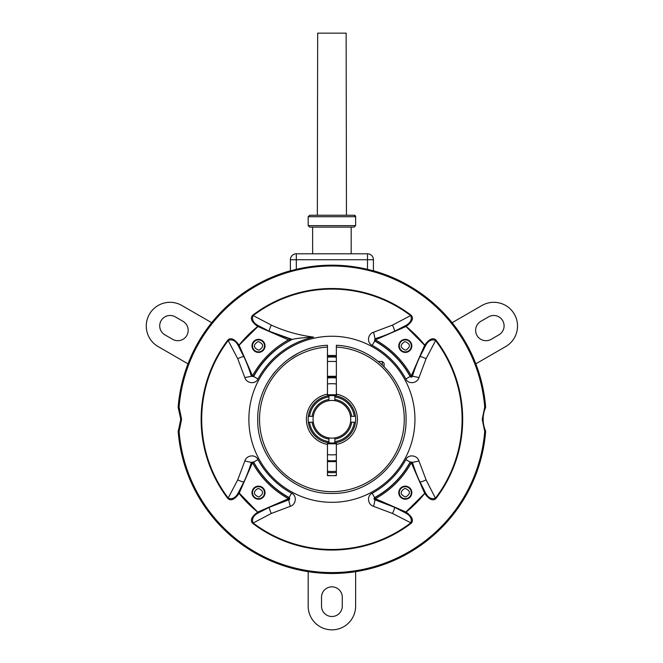 <?xml version="1.0" encoding="UTF-8"?>
<svg xmlns="http://www.w3.org/2000/svg" width="663" height="663" viewBox="0 0 663 663"><rect width="100%" height="100%" fill="white"/><g stroke="black" fill="none" stroke-linecap="round" stroke-linejoin="round"><path stroke-width="0.99" d="M411.193 315.29C413.903 318.24 412.195 321.961 406.071 326.469L375.366 339.87C390.797 348.44 402.781 360.423 411.317 375.822L424.718 345.116C429.201 339.008 432.922 337.301 435.898 339.995A130.768 130.768 0 0 1 435.898 498.576C432.956 501.278 429.226 499.579 424.718 493.454L411.317 462.749C402.748 478.18 390.764 490.164 375.366 498.7L406.071 512.101C412.187 516.576 413.886 520.306 411.193 523.281A130.768 130.768 0 0 1 252.62 523.281C249.91 520.331 251.617 516.61 257.733 512.101L288.438 498.7C273.007 490.131 261.023 478.147 252.487 462.749L239.086 493.454C234.611 499.562 230.881 501.269 227.915 498.576A130.768 130.768 0 0 1 227.915 339.995C230.857 337.285 234.586 338.992 239.086 345.116L252.487 375.822C261.065 360.39 273.048 348.406 288.438 339.87L257.733 326.469C251.625 321.994 249.918 318.265 252.62 315.29A130.768 130.768 0 0 1 411.193 315.29L392.496 325.094L373.601 332.213C367.377 334.094 366.846 343.127 372.2 345.332L374.802 340.906L374.902 338.768L374.57 340.981A89.173 89.173 0 0 1 410.206 376.617L412.436 376.228M252.62 523.281L271.308 513.469L290.203 506.358C296.436 504.477 296.966 495.443 291.604 493.239L289.01 497.656A89.348 89.348 0 0 1 253.531 462.177L252.487 462.749L251.352 462.401A148.288 148.288 0 0 1 243.918 481.852L238.382 492.65C235.771 497.706 232.431 499.57 228.362 498.228A130.197 130.197 0 0 1 228.362 340.343C232.431 339 235.771 340.865 238.382 345.92L239.086 345.116A118.81 118.81 0 0 1 257.733 326.469L258.537 325.757C253.481 323.146 251.625 319.815 252.959 315.745A130.197 130.197 0 0 1 410.845 315.745C412.187 319.815 410.331 323.146 405.267 325.757L406.071 326.469A118.81 118.81 0 0 1 424.718 345.116L425.431 345.92C428.041 340.865 431.381 339 435.442 340.343A130.197 130.197 0 0 1 435.442 498.228L426.094 479.879L418.975 460.984C417.102 454.752 408.06 454.23 405.864 459.583L410.281 462.177A89.348 89.348 0 0 1 374.802 497.656L374.96 499.819M484.711 407.107L485.656 407.355A154.214 154.214 0 0 0 373.426 270.761A154.214 154.214 0 0 1 485.656 407.355A29.661 29.661 0 0 0 485.656 431.215L484.711 431.464L482.216 419.281L484.711 407.107A153.294 153.294 0 0 0 331.144 265.996A153.294 153.294 0 0 0 179.101 407.107L181.587 419.281L179.101 431.464L178.148 431.215A154.214 154.214 0 0 0 331.906 573.503A154.214 154.214 0 0 0 485.656 431.215A154.214 154.214 0 0 1 331.906 573.503A154.214 154.214 0 0 1 178.148 431.215A29.661 29.661 0 0 0 178.148 407.355L180.784 419.281L178.264 431.232A154.098 154.098 0 0 0 331.906 573.387A154.098 154.098 0 0 0 485.54 431.232L485.54 431.232C482.2 423.267 482.2 415.303 485.54 407.339A154.098 154.098 0 0 0 331.144 265.183A154.098 154.098 0 0 0 178.264 407.339L179.101 407.107M244.771 358.584L238.382 345.92L258.33 326.121A1.185 0.729 -150.4 0 0 258.122 326.022M238.746 492.858A1.185 0.729 119.6 0 0 238.639 493.073L239.384 493.222L257.733 512.101A118.81 118.81 0 0 1 239.086 493.454L238.639 493.073M392.496 325.094C394.104 328.583 394.758 330.655 394.477 331.293L405.267 325.757L425.066 345.713A1.185 0.729 -60.4 0 0 425.165 345.498M435.898 498.576L435.442 498.228C431.381 499.57 428.041 497.706 425.431 492.65L405.474 512.441A1.185 0.729 29.6 0 0 405.69 512.549L405.267 512.806C410.331 515.424 412.187 518.756 410.845 522.825L411.193 523.281M419.041 479.987L425.431 492.65L424.718 493.454A118.81 118.81 0 0 1 406.071 512.101L405.69 512.549M259.15 350.064C263.982 346.857 263.766 344.056 258.504 341.66L257.866 341.71C253.034 344.917 253.249 347.719 258.504 350.114L259.15 350.064M259.15 496.86C263.982 493.653 263.766 490.852 258.504 488.457L257.866 488.507C253.034 491.714 253.249 494.515 258.504 496.91L259.15 496.86M405.947 350.064C410.778 346.857 410.563 344.056 405.3 341.66L404.654 341.71C399.83 344.917 400.046 347.719 405.3 350.114L405.947 350.064M405.947 496.86C410.778 493.653 410.563 490.852 405.3 488.457L404.654 488.507C399.83 491.714 400.046 494.515 405.3 496.91L405.947 496.86M405.864 459.583A84.226 84.226 0 0 1 372.2 493.239C366.846 495.435 367.368 504.477 373.601 506.358L392.496 513.469L410.845 522.825A130.197 130.197 0 0 1 252.959 522.825C251.625 518.756 253.481 515.424 258.537 512.806L269.335 507.278L288.902 499.803L289.234 497.59A89.173 89.173 0 0 1 253.597 461.954L251.376 462.343M291.604 493.239A84.226 84.226 0 0 1 257.948 459.583C255.752 454.23 246.711 454.752 244.838 460.984L237.719 479.879L227.915 498.576M248.865 419.281A83.041 83.041 0 0 0 331.906 502.322A83.041 83.041 0 0 0 414.947 419.281A83.041 83.041 0 0 0 331.906 336.249A83.041 83.041 0 0 0 248.865 419.281M265.034 345.887A6.522 6.522 0 0 1 258.504 352.409A6.522 6.522 0 0 1 251.981 345.887A6.522 6.522 0 0 1 258.504 339.365A6.522 6.522 0 0 1 265.034 345.887M265.034 492.684A6.522 6.522 0 0 1 258.504 499.206A6.522 6.522 0 0 1 251.981 492.684A6.522 6.522 0 0 1 258.504 486.161A6.522 6.522 0 0 1 265.034 492.684M411.822 345.887A6.522 6.522 0 0 1 405.3 352.409A6.522 6.522 0 0 1 398.778 345.887A6.522 6.522 0 0 1 405.3 339.365A6.522 6.522 0 0 1 411.822 345.887M411.822 492.684A6.522 6.522 0 0 1 405.3 499.206A6.522 6.522 0 0 1 398.778 492.684A6.522 6.522 0 0 1 405.3 486.161A6.522 6.522 0 0 1 411.822 492.684M252.62 315.29L271.308 325.094C269.708 328.566 269.054 330.63 269.335 331.293L258.537 325.757L258.33 326.121M227.915 339.995L237.719 358.691L244.838 377.587C246.711 383.819 255.744 384.341 257.948 378.987L253.531 376.393C262.076 360.68 274.755 348.406 291.587 339.555L269.335 331.293L292.242 339.415C295.773 338.437 302.858 337.666 313.516 337.094C298.731 335.238 284.667 331.235 271.308 325.094M372.2 345.332A84.226 84.226 0 0 1 405.864 378.987C408.06 384.341 417.093 383.819 418.975 377.587L426.094 358.691L435.898 339.995M178.148 407.355A154.214 154.214 0 0 1 290.386 270.761A154.214 154.214 0 0 0 178.148 407.355A29.661 29.661 0 0 1 178.148 431.215M392.852 332.039L394.477 331.293A148.288 148.288 0 0 1 375.026 338.735L375.366 339.87L374.802 340.906A89.348 89.348 0 0 1 410.281 376.393L411.317 375.822L412.452 376.17A148.288 148.288 0 0 1 419.894 356.719L425.431 345.92L425.066 345.713M418.975 377.587L412.452 376.17L410.281 376.393L405.864 378.987M373.601 332.213L375.026 338.735A148.288 148.288 0 0 0 394.477 331.293M374.96 338.752L374.678 340.948M336.356 355.476L327.456 355.476M373.601 506.358L375.026 499.836L374.802 497.656L375.366 498.7L375.026 499.836A148.288 148.288 0 0 1 394.477 507.278L405.267 512.806L405.474 512.441M372.2 493.239L374.57 497.59A89.173 89.173 0 0 0 410.206 461.954L412.419 462.285L411.317 462.749L410.281 462.177L412.452 462.401L418.975 460.984M412.436 462.343L410.24 462.061M244.838 460.984L251.352 462.401L253.531 462.177L257.948 459.583M290.203 506.358L288.438 498.7L289.01 497.656L288.844 499.819M288.438 339.87L291.074 339.406M244.838 377.587L251.393 376.286L253.597 376.617A89.173 89.173 0 0 1 292.242 339.415M251.376 376.228L252.487 375.822L253.531 376.393L251.393 376.286L253.564 376.509M237.719 358.691A5.934 0.829 -25 0 1 243.918 356.719A148.288 148.288 0 0 1 251.352 376.17M270.952 506.532L269.335 507.278A148.288 148.288 0 0 1 288.786 499.836M426.094 479.879A5.934 0.829 155 0 1 419.894 481.852A148.288 148.288 0 0 1 412.452 462.401M336.356 357.166A62.281 62.281 0 0 0 327.456 357.166M382.319 364.923L382.319 361.451L378.3 361.451M384.101 366.631L384.101 363.233L382.319 361.451M485.656 407.355A29.661 29.661 0 0 0 485.656 431.215M336.356 475.454A56.347 56.347 0 0 1 327.456 475.454M354.141 227.111L309.662 227.111L354.141 227.111M309.662 215.243L354.15 215.243A1.483 1.483 90 0 1 355.625 216.726L308.179 216.726L309.662 215.243M317.345 215.243L317.668 33.15L346.136 33.15L346.459 215.243L317.353 215.243M312.629 253.796L312.629 227.111M351.183 253.796L351.183 227.111M354.15 215.243L355.633 216.726L355.633 225.627L308.179 225.627L308.179 216.726M367.493 253.796L296.32 253.796L296.32 259.73L367.493 259.73L367.493 253.796A5.934 5.934 0 0 1 371.686 255.537A5.934 5.934 0 0 0 367.493 253.796M367.493 269.352L367.493 259.73L373.426 259.73L373.426 270.885M290.386 270.885L290.386 259.73L296.32 259.73L296.32 269.352M373.426 259.73A5.934 5.934 0 0 0 371.686 255.537A5.934 5.934 0 0 1 373.426 259.73M296.32 253.796A5.934 5.934 0 0 0 290.386 259.73A5.934 5.934 0 0 1 296.32 253.796M480.816 321.323A10.376 10.376 0 0 0 475.628 330.315A10.376 10.376 0 0 0 491.2 339.307L498.899 334.856A10.376 10.376 0 0 0 502.703 320.677A10.376 10.376 0 0 0 488.523 316.873L480.816 321.323M175.289 316.873A10.376 10.376 0 0 0 159.717 325.864A10.376 10.376 0 0 0 164.905 334.856L172.612 339.307A10.376 10.376 0 0 0 186.792 335.503A10.376 10.376 0 0 0 182.988 321.323L175.289 316.873M188.002 363.83L158.134 346.583A23.727 23.727 0 0 1 146.274 326.039A23.727 23.727 0 0 1 181.861 305.486L211.679 322.699M321.522 597.23L321.522 606.123A10.376 10.376 0 0 0 331.906 616.507A10.376 10.376 0 0 0 342.282 606.123L342.282 597.23A10.376 10.376 0 0 0 331.906 586.846A10.376 10.376 0 0 0 321.522 597.23M355.633 571.663L355.633 606.123A23.727 23.727 0 0 1 331.906 629.85A23.727 23.727 0 0 1 308.179 606.123L308.179 571.663M452.133 322.699L481.951 305.486A23.727 23.727 0 0 1 514.355 314.171A23.727 23.727 0 0 1 505.67 346.583L475.802 363.83M327.456 460.57A41.52 41.52 0 0 0 336.356 460.57M336.356 461.597L327.456 461.597M336.356 443.804L327.456 443.804M327.456 394.767L336.356 394.767M350.503 422.248A18.829 18.829 0 0 1 313.309 422.248A18.829 18.829 0 0 1 334.873 400.684A18.829 18.829 0 0 1 350.503 422.248L351.705 422.248A20.023 20.023 0 0 1 334.873 439.08L334.873 437.878M313.309 416.323L308.361 416.323A23.727 23.727 0 0 0 308.361 422.248A23.727 23.727 0 0 1 334.873 395.745A23.727 23.727 0 0 1 355.633 419.281A23.727 23.727 0 0 0 355.443 416.323L350.503 416.323M336.356 383.976A35.587 35.587 0 0 0 327.456 383.976M336.356 472.479A53.38 53.38 0 0 1 327.456 472.479M336.356 471.294A52.195 52.195 0 0 1 327.456 471.294M334.873 400.684L334.873 399.491A20.023 20.023 0 0 1 351.705 416.323M334.873 395.745L334.873 399.491M328.939 437.878L328.939 442.826A23.727 23.727 0 0 0 334.873 442.826L334.873 439.08M334.873 442.826A23.727 23.727 0 0 0 355.633 419.281A23.727 23.727 0 0 1 355.443 422.248L351.705 422.248M313.309 422.248L308.361 422.248A23.727 23.727 0 0 0 328.939 442.826M328.939 439.08A20.023 20.023 0 0 1 312.107 422.248M328.939 400.684L328.939 395.745M312.107 416.323A20.023 20.023 0 0 1 328.939 399.491M327.456 376.974L336.356 376.974M334.873 396.938A22.542 22.542 0 0 1 354.249 416.323M354.249 422.248A22.542 22.542 0 0 1 334.873 441.624M328.939 441.624A22.542 22.542 0 0 1 309.563 422.248M309.563 416.323A22.542 22.542 0 0 1 328.939 396.938M336.356 378.001A41.52 41.52 0 0 0 327.456 378.001M327.456 454.594A35.587 35.587 0 0 0 336.356 454.594M274.034 372.938L273.255 373.924M288.405 359.247L297.115 353.81M297.811 353.445L288.811 358.948M327.456 347.056A72.366 72.366 0 0 0 259.54 419.281A72.366 72.366 0 0 0 331.906 491.648A72.366 72.366 0 0 0 404.264 419.281A72.366 72.366 0 0 0 336.356 347.056L336.356 345.274C374.421 346.683 406.925 381.324 406.046 419.281C407.049 458.929 371.545 494.449 331.865 493.429C292.3 494.457 256.714 458.862 257.758 419.281L257.758 419.281C256.929 381.275 289.325 346.732 327.456 345.274L327.456 395.977M336.356 395.977L336.356 394.17A25.509 25.509 0 0 1 336.356 444.401L336.356 475.636L327.456 475.636L327.456 444.401A25.509 25.509 0 0 1 327.456 394.17M336.356 347.056L336.356 394.17M327.456 444.401L327.456 442.586M336.356 442.586L336.356 444.401M327.456 356.669A62.778 62.778 0 0 1 336.356 356.669M259.424 351.821A6.008 6.008 0 0 0 264.512 345.887A6.008 6.008 0 0 0 257.592 339.953A6.008 6.008 0 0 0 252.504 345.887A6.008 6.008 0 0 0 259.424 351.821M259.424 498.617A6.008 6.008 0 0 0 264.512 492.684A6.008 6.008 0 0 0 257.592 486.75A6.008 6.008 0 0 0 252.504 492.684A6.008 6.008 0 0 0 259.424 498.617M406.22 351.821A6.008 6.008 0 0 0 411.309 345.887A6.008 6.008 0 0 0 404.389 339.953A6.008 6.008 0 0 0 399.292 345.887A6.008 6.008 0 0 0 406.22 351.821M406.22 498.617A6.008 6.008 0 0 0 411.309 492.684A6.008 6.008 0 0 0 404.389 486.75A6.008 6.008 0 0 0 399.292 492.684A6.008 6.008 0 0 0 406.22 498.617M179.101 431.464A153.294 153.294 0 0 0 331.906 572.575A153.294 153.294 0 0 0 484.711 431.464M257.948 378.987A84.226 84.226 0 0 1 313.516 337.094M237.719 479.879C241.191 481.479 243.255 482.134 243.918 481.852M269.335 507.278C269.054 507.933 269.708 510.004 271.308 513.469M426.094 358.691C422.621 357.092 420.557 356.437 419.894 356.719M392.496 513.469C394.095 510.004 394.758 507.933 394.477 507.278L374.902 499.803A1.185 1.185 -73.1 0 1 374.678 497.623M412.452 376.17L412.419 376.286A1.185 1.185 -163.1 0 1 410.24 376.509M251.352 462.401L253.564 462.061M289.126 497.623A1.185 1.185 73.1 0 1 288.902 499.803M327.456 361.451L336.356 361.451M327.456 376.286L336.356 376.286M308.179 225.627L309.662 227.111M355.633 225.627L354.15 227.111"/></g></svg>
